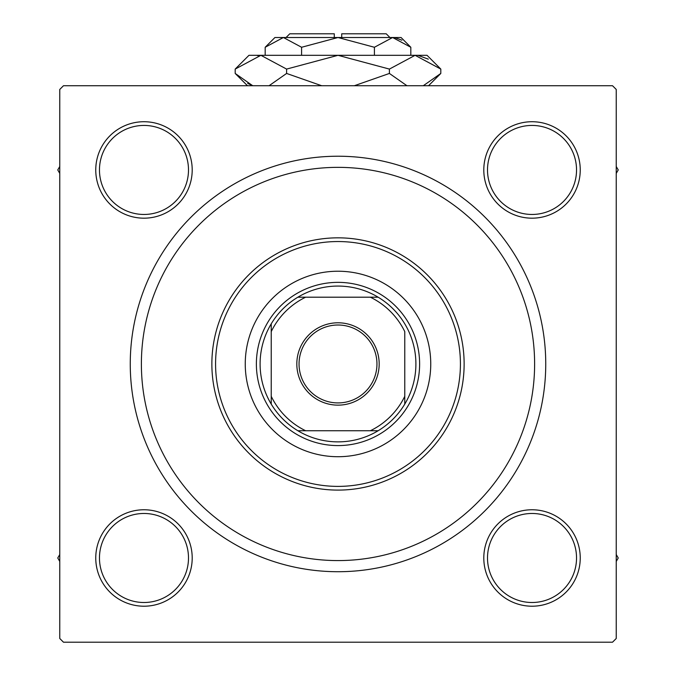 <?xml version="1.0" encoding="UTF-8"?>
<svg xmlns="http://www.w3.org/2000/svg" width="676" height="676" viewBox="0 0 676 676"><rect width="100%" height="100%" fill="white"/><g stroke="black" fill="none" stroke-linecap="round" stroke-linejoin="round"><path stroke-width="1.01" d="M95.755 557.987A48.224 48.224 0 0 1 143.98 509.763A48.224 48.224 0 0 1 192.204 557.987A48.224 48.224 0 0 1 143.98 606.211A48.224 48.224 0 0 1 95.755 557.987M188.494 557.987A44.515 44.515 0 0 0 143.98 513.473A44.515 44.515 0 0 0 99.465 557.987A44.515 44.515 0 0 0 143.98 602.502A44.515 44.515 0 0 0 188.494 557.987M95.755 169.946A48.224 48.224 0 0 1 143.98 121.722A48.224 48.224 0 0 1 192.204 169.946A48.224 48.224 0 0 1 143.98 218.179A48.224 48.224 0 0 1 95.755 169.946M188.494 169.946A44.515 44.515 0 0 0 143.98 125.432A44.515 44.515 0 0 0 99.465 169.946A44.515 44.515 0 0 0 143.98 214.461A44.515 44.515 0 0 0 188.494 169.946M483.796 169.946A48.224 48.224 0 0 1 532.02 121.722A48.224 48.224 0 0 1 580.245 169.946A48.224 48.224 0 0 1 532.02 218.179A48.224 48.224 0 0 1 483.796 169.946M576.535 169.946A44.515 44.515 0 0 0 532.02 125.432A44.515 44.515 0 0 0 487.506 169.946A44.515 44.515 0 0 0 532.02 214.461A44.515 44.515 0 0 0 576.535 169.946M483.796 557.987A48.224 48.224 0 0 1 532.02 509.763A48.224 48.224 0 0 1 580.245 557.987A48.224 48.224 0 0 1 532.02 606.211A48.224 48.224 0 0 1 483.796 557.987M576.535 557.987A44.515 44.515 0 0 0 532.02 513.473A44.515 44.515 0 0 0 487.506 557.987A44.515 44.515 0 0 0 532.02 602.502A44.515 44.515 0 0 0 576.535 557.987M130.257 363.967A207.743 207.743 0 0 1 338 156.224A207.743 207.743 0 0 1 545.743 363.967A207.743 207.743 0 0 1 338 571.719A207.743 207.743 0 0 1 130.257 363.967M612.524 85.734L63.476 85.734L59.767 89.443L59.767 638.49L63.476 642.2L612.524 642.2L616.233 638.49L616.233 89.443L612.524 85.734M430.747 363.967A92.747 92.747 0 0 0 338 271.228A92.747 92.747 0 0 0 245.253 363.967A92.747 92.747 0 0 0 338 456.714A92.747 92.747 0 0 0 430.747 363.967M215.576 363.967A122.424 122.424 0 0 0 338 486.39A122.424 122.424 0 0 0 460.424 363.967A122.424 122.424 0 0 0 338 241.543A122.424 122.424 0 0 0 215.576 363.967M464.133 363.967A126.133 126.133 0 0 1 338 490.1A126.133 126.133 0 0 1 211.867 363.967A126.133 126.133 0 0 1 338 237.834A126.133 126.133 0 0 1 464.133 363.967M141.385 363.967A196.615 196.615 0 0 0 338 560.581A196.615 196.615 0 0 0 534.615 363.967A196.615 196.615 0 0 0 338 167.352A196.615 196.615 0 0 0 141.385 363.967M616.233 561.46L618.236 557.987L616.233 554.523M59.767 554.523L57.764 557.987L59.767 561.46M616.233 173.419L618.236 169.946L616.233 166.482M59.767 166.482L57.764 169.946L59.767 173.419M338 322.79A41.177 41.177 0 0 1 379.177 363.967A41.177 41.177 0 0 1 338 405.144A41.177 41.177 0 0 1 296.823 363.967A41.177 41.177 0 0 1 338 322.79M338 402.921A38.955 38.955 0 0 0 376.954 363.967A38.955 38.955 0 0 0 338 325.012A38.955 38.955 0 0 0 299.045 363.967A38.955 38.955 0 0 0 338 402.921M338 286.066A77.909 77.909 0 0 0 297.871 297.195L305.662 297.195L297.871 297.195A77.909 77.909 0 0 0 271.228 404.096L271.228 396.305L271.228 404.096A77.909 77.909 0 0 0 378.129 430.747L370.338 430.747L378.129 430.747A77.909 77.909 0 0 0 404.772 404.096L404.772 331.629A74.191 74.191 0 0 0 370.338 297.195L305.662 297.195A74.191 74.191 0 0 0 271.228 331.629L271.228 396.305A74.191 74.191 0 0 0 305.662 430.747L370.338 430.747A74.191 74.191 0 0 0 404.772 396.305L404.772 404.096A77.909 77.909 0 0 0 378.129 297.195L370.338 297.195L378.129 297.195A77.909 77.909 0 0 0 338 286.066M338 445.585A81.619 81.619 0 0 1 256.381 363.967A81.619 81.619 0 0 1 338 282.357A81.619 81.619 0 0 1 419.619 363.967A81.619 81.619 0 0 1 338 445.585M297.871 430.747L305.662 430.747L297.871 430.747M271.228 323.838L271.228 331.629L271.228 323.838M286.066 37.51L289.776 33.8L334.29 33.8L334.29 37.51M410.822 47.269L401.062 37.51L274.938 37.51L265.178 47.269L283.379 37.51L301.589 47.269L338 37.51L374.411 47.269L392.621 37.51L410.822 47.269L410.822 55.314M374.411 47.269L374.411 55.314M401.933 40.205L395.13 37.712L401.924 40.197M265.178 47.269L265.178 55.314M301.589 47.269L301.589 55.314M247.686 83.385L252.731 85.734L235.189 73.447L235.189 69.087L248.962 55.314L427.038 55.314L440.811 69.087L440.811 73.447L423.269 85.734M235.189 69.087L260.894 55.314L286.599 69.087L338 55.314L389.401 69.087L415.106 55.314L440.811 69.087M389.401 69.087L389.401 73.447L354.308 85.734M406.952 85.734L389.401 73.447M428.314 59.15L418.655 55.601L428.28 59.133M260.894 55.314L257.345 55.601L260.894 55.314M286.599 69.087L286.599 73.447L269.056 85.734M321.675 85.734L286.599 73.447M341.71 37.51L341.71 33.8L386.224 33.8L389.934 37.51M247.484 85.734L235.189 73.447M428.516 85.734L440.811 73.447"/></g></svg>
